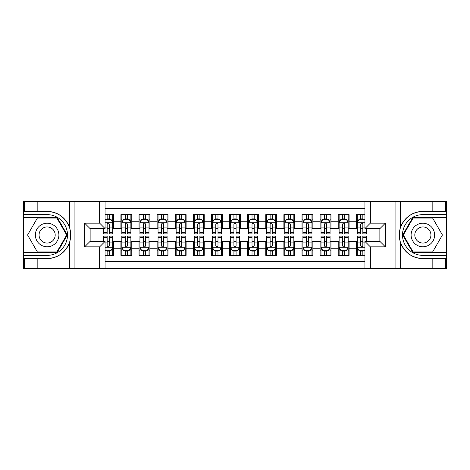 <?xml version="1.0" encoding="UTF-8"?>
<svg xmlns="http://www.w3.org/2000/svg" width="470" height="470" viewBox="0 0 470 470"><rect width="100%" height="100%" fill="white"/><g stroke="black" fill="none" stroke-linecap="round" stroke-linejoin="round"><path stroke-width="0.7" d="M105.074 268.499L364.926 268.499L364.926 241.427L379.954 241.427L379.954 228.573L364.926 228.573L364.926 201.501L105.074 201.501L105.074 228.573L90.046 228.573L90.046 241.427L105.074 241.427L105.074 268.499L37.171 268.499L37.171 258.588L47.129 258.588C58.215 257.918 65.724 252.39 69.654 242.003C71.035 237.338 71.035 232.668 69.654 227.997C65.724 217.61 58.215 212.082 47.129 211.412L37.171 211.412L37.171 201.501L23.5 201.501L23.5 252.472L57.217 252.472L67.31 235L57.217 217.528L23.5 217.528M364.926 214.631L356.325 214.631L356.325 221.241L349.081 221.241L349.081 228.479L356.325 228.479L356.325 221.241M349.081 221.241L349.081 214.631L338.212 214.631L338.212 221.241L330.974 221.241L330.974 228.479L338.212 228.479L338.212 221.241M330.974 221.241L330.974 214.631L320.105 214.631L320.105 221.241L312.861 221.241L312.861 228.479L320.105 228.479L320.105 221.241M312.861 221.241L312.861 214.631L301.998 214.631L301.998 221.241L294.755 221.241L294.755 228.479L301.998 228.479L301.998 221.241M294.755 221.241L294.755 214.631L283.892 214.631L283.892 221.241L276.648 221.241L276.648 228.479L283.892 228.479L283.892 221.241M276.648 221.241L276.648 214.631L265.785 214.631L265.785 221.241L258.541 221.241L258.541 228.479L265.785 228.479L265.785 221.241M258.541 221.241L258.541 214.631L247.678 214.631L247.678 221.241L240.434 221.241L240.434 228.479L247.678 228.479L247.678 221.241M240.434 221.241L240.434 214.631L229.566 214.631L229.566 221.241L222.322 221.241L222.322 228.479L229.566 228.479L229.566 221.241M222.322 221.241L222.322 214.631L211.459 214.631L211.459 221.241L204.215 221.241L204.215 228.479L211.459 228.479L211.459 221.241M204.215 221.241L204.215 214.631L193.352 214.631L193.352 221.241L186.108 221.241L186.108 228.479L193.352 228.479L193.352 221.241M186.108 221.241L186.108 214.631L175.245 214.631L175.245 221.241L168.001 221.241L168.001 228.479L175.245 228.479L175.245 221.241M168.001 221.241L168.001 214.631L157.139 214.631L157.139 221.241L149.895 221.241L149.895 228.479L157.139 228.479L157.139 221.241M149.895 221.241L149.895 214.631L139.026 214.631L139.026 221.241L131.788 221.241L131.788 228.479L139.026 228.479L139.026 221.241M131.788 221.241L131.788 214.631L120.919 214.631L120.919 228.479L113.675 228.479L113.675 214.631L105.074 214.631M105.074 255.369L113.675 255.369L113.675 241.521L120.919 241.521L120.919 255.369L131.788 255.369L131.788 241.521L139.026 241.521L139.026 248.759L131.788 248.759M139.026 248.759L139.026 255.369L149.895 255.369L149.895 241.521L157.139 241.521L157.139 248.759L149.895 248.759M157.139 248.759L157.139 255.369L168.001 255.369L168.001 241.521L175.245 241.521L175.245 248.759L168.001 248.759M175.245 248.759L175.245 255.369L186.108 255.369L186.108 241.521L193.352 241.521L193.352 248.759L186.108 248.759M193.352 248.759L193.352 255.369L204.215 255.369L204.215 241.521L211.459 241.521L211.459 248.759L204.215 248.759M211.459 248.759L211.459 255.369L222.322 255.369L222.322 241.521L229.566 241.521L229.566 248.759L222.322 248.759M229.566 248.759L229.566 255.369L240.434 255.369L240.434 241.521L247.678 241.521L247.678 248.759L240.434 248.759M247.678 248.759L247.678 255.369L258.541 255.369L258.541 241.521L265.785 241.521L265.785 248.759L258.541 248.759M265.785 248.759L265.785 255.369L276.648 255.369L276.648 241.521L283.892 241.521L283.892 248.759L276.648 248.759M283.892 248.759L283.892 255.369L294.755 255.369L294.755 241.521L301.998 241.521L301.998 248.759L294.755 248.759M301.998 248.759L301.998 255.369L312.861 255.369L312.861 241.521L320.105 241.521L320.105 248.759L312.861 248.759M320.105 248.759L320.105 255.369L330.974 255.369L330.974 241.521L338.212 241.521L338.212 248.759L330.974 248.759M338.212 248.759L338.212 255.369L349.081 255.369L349.081 241.521L356.325 241.521L356.325 248.759L349.081 248.759M364.926 208.562L105.074 208.562M105.074 261.438L364.926 261.438M356.325 248.759L356.325 255.369L364.926 255.369M90.134 228.573L90.134 241.427M379.866 241.427L379.866 228.573M107.16 219.155L109.334 219.155M112.771 219.155L113.675 219.155M107.16 228.303L109.334 228.303M112.771 228.303L113.675 228.303M107.16 241.697L109.334 241.697M112.771 241.697L113.675 241.697M107.16 250.845L109.334 250.845M112.771 250.845L113.675 250.845M120.919 228.303L121.824 228.303M125.267 228.303L127.441 228.303M130.877 228.303L131.788 228.303M120.919 219.155L121.824 219.155M125.267 219.155L127.441 219.155M130.877 219.155L131.788 219.155M120.919 241.697L121.824 241.697M125.267 241.697L127.441 241.697M130.877 241.697L131.788 241.697M120.919 250.845L121.824 250.845M125.267 250.845L127.441 250.845M130.877 250.845L131.788 250.845M139.026 241.697L139.931 241.697M143.374 241.697L145.547 241.697M148.99 241.697L149.895 241.697M139.026 250.845L139.931 250.845M143.374 250.845L145.547 250.845M148.99 250.845L149.895 250.845M139.026 219.155L139.931 219.155M143.374 219.155L145.547 219.155M148.99 219.155L149.895 219.155M139.026 228.303L139.931 228.303M143.374 228.303L145.547 228.303M148.99 228.303L149.895 228.303M157.139 241.697L158.043 241.697M161.48 241.697L163.654 241.697M167.097 241.697L168.001 241.697M157.139 250.845L158.043 250.845M161.48 250.845L163.654 250.845M167.097 250.845L168.001 250.845M157.139 219.155L158.043 219.155M161.48 219.155L163.654 219.155M167.097 219.155L168.001 219.155M157.139 228.303L158.043 228.303M161.48 228.303L163.654 228.303M167.097 228.303L168.001 228.303M175.245 241.697L176.15 241.697M179.587 241.697L181.761 241.697M185.204 241.697L186.108 241.697M175.245 250.845L176.15 250.845M179.587 250.845L181.761 250.845M185.204 250.845L186.108 250.845M175.245 219.155L176.15 219.155M179.587 219.155L181.761 219.155M185.204 219.155L186.108 219.155M175.245 228.303L176.15 228.303M179.587 228.303L181.761 228.303M185.204 228.303L186.108 228.303M193.352 241.697L194.257 241.697M197.7 241.697L199.873 241.697M203.31 241.697L204.215 241.697M193.352 250.845L194.257 250.845M197.7 250.845L199.873 250.845M203.31 250.845L204.215 250.845M193.352 219.155L194.257 219.155M197.7 219.155L199.873 219.155M203.31 219.155L204.215 219.155M193.352 228.303L194.257 228.303M197.7 228.303L199.873 228.303M203.31 228.303L204.215 228.303M211.459 241.697L212.364 241.697M215.806 241.697L217.98 241.697M221.417 241.697L222.322 241.697M211.459 250.845L212.364 250.845M215.806 250.845L217.98 250.845M221.417 250.845L222.322 250.845M211.459 219.155L212.364 219.155M215.806 219.155L217.98 219.155M221.417 219.155L222.322 219.155M211.459 228.303L212.364 228.303M215.806 228.303L217.98 228.303M221.417 228.303L222.322 228.303M229.566 241.697L230.47 241.697M233.913 241.697L236.087 241.697M239.53 241.697L240.434 241.697M229.566 250.845L230.47 250.845M233.913 250.845L236.087 250.845M239.53 250.845L240.434 250.845M229.566 219.155L230.47 219.155M233.913 219.155L236.087 219.155M239.53 219.155L240.434 219.155M229.566 228.303L230.47 228.303M233.913 228.303L236.087 228.303M239.53 228.303L240.434 228.303M247.678 241.697L248.583 241.697M252.02 241.697L254.194 241.697M257.636 241.697L258.541 241.697M247.678 250.845L248.583 250.845M252.02 250.845L254.194 250.845M257.636 250.845L258.541 250.845M247.678 219.155L248.583 219.155M252.02 219.155L254.194 219.155M257.636 219.155L258.541 219.155M247.678 228.303L248.583 228.303M252.02 228.303L254.194 228.303M257.636 228.303L258.541 228.303M265.785 241.697L266.69 241.697M270.127 241.697L272.3 241.697M275.743 241.697L276.648 241.697M265.785 250.845L266.69 250.845M270.127 250.845L272.3 250.845M275.743 250.845L276.648 250.845M265.785 219.155L266.69 219.155M270.127 219.155L272.3 219.155M275.743 219.155L276.648 219.155M265.785 228.303L266.69 228.303M270.127 228.303L272.3 228.303M275.743 228.303L276.648 228.303M283.892 241.697L284.796 241.697M288.239 241.697L290.413 241.697M293.85 241.697L294.755 241.697M283.892 250.845L284.796 250.845M288.239 250.845L290.413 250.845M293.85 250.845L294.755 250.845M283.892 219.155L284.796 219.155M288.239 219.155L290.413 219.155M293.85 219.155L294.755 219.155M283.892 228.303L284.796 228.303M288.239 228.303L290.413 228.303M293.85 228.303L294.755 228.303M301.998 241.697L302.903 241.697M306.346 241.697L308.52 241.697M311.957 241.697L312.861 241.697M301.998 250.845L302.903 250.845M306.346 250.845L308.52 250.845M311.957 250.845L312.861 250.845M301.998 219.155L302.903 219.155M306.346 219.155L308.52 219.155M311.957 219.155L312.861 219.155M301.998 228.303L302.903 228.303M306.346 228.303L308.52 228.303M311.957 228.303L312.861 228.303M320.105 241.697L321.01 241.697M324.453 241.697L326.627 241.697M330.069 241.697L330.974 241.697M320.105 250.845L321.01 250.845M324.453 250.845L326.627 250.845M330.069 250.845L330.974 250.845M320.105 219.155L321.01 219.155M324.453 219.155L326.627 219.155M330.069 219.155L330.974 219.155M320.105 228.303L321.01 228.303M324.453 228.303L326.627 228.303M330.069 228.303L330.974 228.303M338.212 241.697L339.123 241.697M342.56 241.697L344.733 241.697M348.176 241.697L349.081 241.697M338.212 250.845L339.123 250.845M342.56 250.845L344.733 250.845M348.176 250.845L349.081 250.845M338.212 219.155L339.123 219.155M342.56 219.155L344.733 219.155M348.176 219.155L349.081 219.155M338.212 228.303L339.123 228.303M342.56 228.303L344.733 228.303M348.176 228.303L349.081 228.303M356.325 241.697L357.229 241.697M360.666 241.697L362.84 241.697M356.325 250.845L357.229 250.845M360.666 250.845L362.84 250.845M356.325 219.155L357.229 219.155M360.666 219.155L362.84 219.155M356.325 228.303L357.229 228.303M360.666 228.303L362.84 228.303M109.334 216.981L107.16 216.981M103.717 232.439L103.717 233.913L107.16 233.913L107.16 232.439L103.717 232.439L103.717 228.573M111.461 220.242L112.771 220.242L112.771 233.913L109.334 233.913L109.334 224.225C108.605 222.833 107.883 222.833 107.16 224.225L107.16 232.439M112.771 220.242L112.771 214.631M112.771 222.868L110.961 219.243L105.527 219.243L105.074 220.154M107.16 219.243L107.16 214.631M109.334 214.631L109.334 219.243M107.16 253.019L109.334 253.019M105.074 249.846L105.527 250.757L110.961 250.757L112.771 247.132L112.771 236.087L109.334 236.087L109.334 237.562L112.771 237.562M112.771 247.132L112.771 255.369M103.717 241.427L103.717 236.087L107.16 236.087L107.16 245.775C107.883 247.167 108.605 247.167 109.334 245.775L109.334 237.562M109.334 250.757L109.334 255.369M107.16 255.369L107.16 250.757M53.016 224.807A11.768 11.768 0 0 0 36.936 229.113A11.768 11.768 0 0 0 41.248 245.193A11.768 11.768 0 0 0 57.322 240.887A11.768 11.768 0 0 0 53.016 224.807M51.16 228.02A8.061 8.061 0 0 0 40.15 230.97A8.061 8.061 0 0 0 43.099 241.98A8.061 8.061 0 0 0 54.109 239.03A8.061 8.061 0 0 0 51.16 228.02M56.905 251.932L37.353 251.932L27.583 235L37.353 218.068L56.905 218.068L66.681 235L56.905 251.932M428.752 224.807A11.768 11.768 0 0 0 412.678 229.113A11.768 11.768 0 0 0 416.984 245.193A11.768 11.768 0 0 0 433.064 240.887A11.768 11.768 0 0 0 428.752 224.807M426.901 228.02A8.061 8.061 0 0 0 415.891 230.97A8.061 8.061 0 0 0 418.841 241.98A8.061 8.061 0 0 0 429.85 239.03A8.061 8.061 0 0 0 426.901 228.02M432.647 251.932L413.095 251.932L403.319 235L413.095 218.068L432.647 218.068L442.417 235L432.647 251.932M99.646 268.499L99.646 246.862L84.612 246.862L84.612 223.138L99.646 223.138L99.646 201.501L74.924 201.501L74.924 268.499M69.654 227.997L69.654 201.501L37.171 201.501M37.171 268.499L23.5 268.499L23.5 252.472M23.5 255.369L47.129 255.369A20.369 20.369 0 0 0 67.504 235A20.369 20.369 0 0 0 47.129 214.631L23.5 214.631M47.129 258.588A23.588 23.588 0 0 0 70.717 235A23.588 23.588 0 0 0 47.129 211.412M69.654 201.501L74.924 201.501M99.646 201.501L105.074 201.501M37.171 258.588L24.499 258.588L24.499 268.499M37.171 211.412L24.499 211.412L24.499 201.501M99.646 246.862L105.074 241.427M84.612 246.862L90.046 241.427M84.612 223.138L90.046 228.573M99.646 223.138L105.074 228.573M364.926 201.501L432.829 201.501L432.829 211.412L422.871 211.412C411.785 212.082 404.276 217.61 400.346 227.997C398.965 232.662 398.965 237.332 400.346 242.003C404.276 252.39 411.785 257.918 422.871 258.588L432.829 258.588L432.829 268.499L446.5 268.499L446.5 217.528L412.783 217.528L402.69 235L412.783 252.472L446.5 252.472M370.354 201.501L370.354 223.138L385.388 223.138L385.388 246.862L370.354 246.862L370.354 268.499L395.076 268.499L395.076 201.501M400.346 242.003L400.346 268.499L432.829 268.499M432.829 201.501L446.5 201.501L446.5 217.528M446.5 214.631L422.871 214.631A20.369 20.369 0 0 0 402.496 235A20.369 20.369 0 0 0 422.871 255.369L446.5 255.369M422.871 211.412A23.588 23.588 0 0 0 399.283 235A23.588 23.588 0 0 0 422.871 258.588M400.346 268.499L395.076 268.499M370.354 268.499L364.926 268.499M432.829 211.412L445.501 211.412L445.501 201.501M432.829 258.588L445.501 258.588L445.501 268.499M370.354 223.138L364.926 228.573M385.388 223.138L379.954 228.573M385.388 246.862L379.954 241.427M370.354 246.862L364.926 241.427M127.441 216.981L125.267 216.981M130.877 232.439L127.441 232.439L127.441 233.913L130.877 233.913L130.877 222.868L129.068 219.243L123.639 219.243L121.824 222.868L121.824 233.913L125.267 233.913L125.267 232.439L121.824 232.439M121.824 222.868L121.824 214.631M130.877 222.868L130.877 214.631M125.267 219.243L125.267 214.631M127.441 214.631L127.441 219.243M127.441 232.439L127.441 224.225C126.718 222.833 125.989 222.833 125.267 224.225L125.267 232.439M145.547 216.981L143.374 216.981M148.99 232.439L145.547 232.439L145.547 233.913L148.99 233.913L148.99 222.868L147.175 219.243L141.746 219.243L139.931 222.868L139.931 233.913L143.374 233.913L143.374 232.439L139.931 232.439M139.931 222.868L139.931 214.631M148.99 222.868L148.99 214.631M143.374 219.243L143.374 214.631M145.547 214.631L145.547 219.243M145.547 232.439L145.547 224.225C144.825 222.833 144.102 222.833 143.374 224.225L143.374 232.439M163.654 216.981L161.48 216.981M167.097 232.439L163.654 232.439L163.654 233.913L167.097 233.913L167.097 222.868L165.287 219.243L159.853 219.243L158.043 222.868L158.043 233.913L161.48 233.913L161.48 232.439L158.043 232.439M158.043 222.868L158.043 214.631M167.097 222.868L167.097 214.631M161.48 219.243L161.48 214.631M163.654 214.631L163.654 219.243M163.654 232.439L163.654 224.225C162.931 222.833 162.209 222.833 161.48 224.225L161.48 232.439M181.761 216.981L179.587 216.981M185.204 232.439L181.761 232.439L181.761 233.913L185.204 233.913L185.204 222.868L183.394 219.243L177.96 219.243L176.15 222.868L176.15 233.913L179.587 233.913L179.587 232.439L176.15 232.439M176.15 222.868L176.15 214.631M185.204 222.868L185.204 214.631M179.587 219.243L179.587 214.631M181.761 214.631L181.761 219.243M181.761 232.439L181.761 224.225C181.038 222.833 180.316 222.833 179.587 224.225L179.587 232.439M125.267 253.019L127.441 253.019M121.824 237.562L125.267 237.562L125.267 236.087L121.824 236.087L121.824 247.132L123.639 250.757L129.068 250.757L130.877 247.132L130.877 236.087L127.441 236.087L127.441 237.562L130.877 237.562M130.877 247.132L130.877 255.369M121.824 247.132L121.824 255.369M127.441 250.757L127.441 255.369M125.267 255.369L125.267 250.757M125.267 237.562L125.267 245.775C125.989 247.167 126.712 247.167 127.441 245.775L127.441 237.562M143.374 253.019L145.547 253.019M139.931 237.562L143.374 237.562L143.374 236.087L139.931 236.087L139.931 247.132L141.746 250.757L147.175 250.757L148.99 247.132L148.99 236.087L145.547 236.087L145.547 237.562L148.99 237.562M148.99 247.132L148.99 255.369M139.931 247.132L139.931 255.369M145.547 250.757L145.547 255.369M143.374 255.369L143.374 250.757M143.374 237.562L143.374 245.775C144.096 247.167 144.825 247.167 145.547 245.775L145.547 237.562M161.48 253.019L163.654 253.019M158.043 237.562L161.48 237.562L161.48 236.087L158.043 236.087L158.043 247.132L159.853 250.757L165.287 250.757L167.097 247.132L167.097 236.087L163.654 236.087L163.654 237.562L167.097 237.562M167.097 247.132L167.097 255.369M158.043 247.132L158.043 255.369M163.654 250.757L163.654 255.369M161.48 255.369L161.48 250.757M161.48 237.562L161.48 245.775C162.203 247.167 162.931 247.167 163.654 245.775L163.654 237.562M179.587 253.019L181.761 253.019M176.15 237.562L179.587 237.562L179.587 236.087L176.15 236.087L176.15 247.132L177.96 250.757L183.394 250.757L185.204 247.132L185.204 236.087L181.761 236.087L181.761 237.562L185.204 237.562M185.204 247.132L185.204 255.369M176.15 247.132L176.15 255.369M181.761 250.757L181.761 255.369M179.587 255.369L179.587 250.757M179.587 237.562L179.587 245.775C180.316 247.167 181.038 247.167 181.761 245.775L181.761 237.562M199.873 216.981L197.7 216.981M203.31 232.439L199.873 232.439L199.873 233.913L203.31 233.913L203.31 222.868L201.501 219.243L196.066 219.243L194.257 222.868L194.257 233.913L197.7 233.913L197.7 232.439L194.257 232.439M194.257 222.868L194.257 214.631M203.31 222.868L203.31 214.631M197.7 219.243L197.7 214.631M199.873 214.631L199.873 219.243M199.873 232.439L199.873 224.225C199.145 222.833 198.422 222.833 197.7 224.225L197.7 232.439M197.7 253.019L199.873 253.019M194.257 237.562L197.7 237.562L197.7 236.087L194.257 236.087L194.257 247.132L196.066 250.757L201.501 250.757L203.31 247.132L203.31 236.087L199.873 236.087L199.873 237.562L203.31 237.562M203.31 247.132L203.31 255.369M194.257 247.132L194.257 255.369M199.873 250.757L199.873 255.369M197.7 255.369L197.7 250.757M197.7 237.562L197.7 245.775C198.422 247.167 199.145 247.167 199.873 245.775L199.873 237.562M217.98 216.981L215.806 216.981M221.417 232.439L217.98 232.439L217.98 233.913L221.417 233.913L221.417 222.868L219.608 219.243L214.173 219.243L212.364 222.868L212.364 233.913L215.806 233.913L215.806 232.439L212.364 232.439M212.364 222.868L212.364 214.631M221.417 222.868L221.417 214.631M215.806 219.243L215.806 214.631M217.98 214.631L217.98 219.243M217.98 232.439L217.98 224.225C217.258 222.833 216.529 222.833 215.806 224.225L215.806 232.439M215.806 253.019L217.98 253.019M212.364 237.562L215.806 237.562L215.806 236.087L212.364 236.087L212.364 247.132L214.173 250.757L219.608 250.757L221.417 247.132L221.417 236.087L217.98 236.087L217.98 237.562L221.417 237.562M221.417 247.132L221.417 255.369M212.364 247.132L212.364 255.369M217.98 250.757L217.98 255.369M215.806 255.369L215.806 250.757M215.806 237.562L215.806 245.775C216.529 247.167 217.252 247.167 217.98 245.775L217.98 237.562M236.087 216.981L233.913 216.981M239.53 232.439L236.087 232.439L236.087 233.913L239.53 233.913L239.53 222.868L237.714 219.243L232.286 219.243L230.47 222.868L230.47 233.913L233.913 233.913L233.913 232.439L230.47 232.439M230.47 222.868L230.47 214.631M239.53 222.868L239.53 214.631M233.913 219.243L233.913 214.631M236.087 214.631L236.087 219.243M236.087 232.439L236.087 224.225C235.364 222.833 234.642 222.833 233.913 224.225L233.913 232.439M233.913 253.019L236.087 253.019M230.47 237.562L233.913 237.562L233.913 236.087L230.47 236.087L230.47 247.132L232.286 250.757L237.714 250.757L239.53 247.132L239.53 236.087L236.087 236.087L236.087 237.562L239.53 237.562M239.53 247.132L239.53 255.369M230.47 247.132L230.47 255.369M236.087 250.757L236.087 255.369M233.913 255.369L233.913 250.757M233.913 237.562L233.913 245.775C234.636 247.167 235.358 247.167 236.087 245.775L236.087 237.562M254.194 216.981L252.02 216.981M257.636 232.439L254.194 232.439L254.194 233.913L257.636 233.913L257.636 222.868L255.827 219.243L250.393 219.243L248.583 222.868L248.583 233.913L252.02 233.913L252.02 232.439L248.583 232.439M248.583 222.868L248.583 214.631M257.636 222.868L257.636 214.631M252.02 219.243L252.02 214.631M254.194 214.631L254.194 219.243M254.194 232.439L254.194 224.225C253.471 222.833 252.748 222.833 252.02 224.225L252.02 232.439M252.02 253.019L254.194 253.019M248.583 237.562L252.02 237.562L252.02 236.087L248.583 236.087L248.583 247.132L250.393 250.757L255.827 250.757L257.636 247.132L257.636 236.087L254.194 236.087L254.194 237.562L257.636 237.562M257.636 247.132L257.636 255.369M248.583 247.132L248.583 255.369M254.194 250.757L254.194 255.369M252.02 255.369L252.02 250.757M252.02 237.562L252.02 245.775C252.743 247.167 253.471 247.167 254.194 245.775L254.194 237.562M272.3 216.981L270.127 216.981M275.743 232.439L272.3 232.439L272.3 233.913L275.743 233.913L275.743 222.868L273.934 219.243L268.499 219.243L266.69 222.868L266.69 233.913L270.127 233.913L270.127 232.439L266.69 232.439M266.69 222.868L266.69 214.631M275.743 222.868L275.743 214.631M270.127 219.243L270.127 214.631M272.3 214.631L272.3 219.243M272.3 232.439L272.3 224.225C271.578 222.833 270.855 222.833 270.127 224.225L270.127 232.439M270.127 253.019L272.3 253.019M266.69 237.562L270.127 237.562L270.127 236.087L266.69 236.087L266.69 247.132L268.499 250.757L273.934 250.757L275.743 247.132L275.743 236.087L272.3 236.087L272.3 237.562L275.743 237.562M275.743 247.132L275.743 255.369M266.69 247.132L266.69 255.369M272.3 250.757L272.3 255.369M270.127 255.369L270.127 250.757M270.127 237.562L270.127 245.775C270.855 247.167 271.578 247.167 272.3 245.775L272.3 237.562M290.413 216.981L288.239 216.981M293.85 232.439L290.413 232.439L290.413 233.913L293.85 233.913L293.85 222.868L292.04 219.243L286.606 219.243L284.796 222.868L284.796 233.913L288.239 233.913L288.239 232.439L284.796 232.439M284.796 222.868L284.796 214.631M293.85 222.868L293.85 214.631M288.239 219.243L288.239 214.631M290.413 214.631L290.413 219.243M290.413 232.439L290.413 224.225C289.685 222.833 288.962 222.833 288.239 224.225L288.239 232.439M288.239 253.019L290.413 253.019M284.796 237.562L288.239 237.562L288.239 236.087L284.796 236.087L284.796 247.132L286.606 250.757L292.04 250.757L293.85 247.132L293.85 236.087L290.413 236.087L290.413 237.562L293.85 237.562M293.85 247.132L293.85 255.369M284.796 247.132L284.796 255.369M290.413 250.757L290.413 255.369M288.239 255.369L288.239 250.757M288.239 237.562L288.239 245.775C288.962 247.167 289.685 247.167 290.413 245.775L290.413 237.562M308.52 216.981L306.346 216.981M311.957 232.439L308.52 232.439L308.52 233.913L311.957 233.913L311.957 222.868L310.147 219.243L304.713 219.243L302.903 222.868L302.903 233.913L306.346 233.913L306.346 232.439L302.903 232.439M302.903 222.868L302.903 214.631M311.957 222.868L311.957 214.631M306.346 219.243L306.346 214.631M308.52 214.631L308.52 219.243M308.52 232.439L308.52 224.225C307.797 222.833 307.069 222.833 306.346 224.225L306.346 232.439M306.346 253.019L308.52 253.019M302.903 237.562L306.346 237.562L306.346 236.087L302.903 236.087L302.903 247.132L304.713 250.757L310.147 250.757L311.957 247.132L311.957 236.087L308.52 236.087L308.52 237.562L311.957 237.562M311.957 247.132L311.957 255.369M302.903 247.132L302.903 255.369M308.52 250.757L308.52 255.369M306.346 255.369L306.346 250.757M306.346 237.562L306.346 245.775C307.069 247.167 307.791 247.167 308.52 245.775L308.52 237.562M326.627 216.981L324.453 216.981M330.069 232.439L326.627 232.439L326.627 233.913L330.069 233.913L330.069 222.868L328.254 219.243L322.825 219.243L321.01 222.868L321.01 233.913L324.453 233.913L324.453 232.439L321.01 232.439M321.01 222.868L321.01 214.631M330.069 222.868L330.069 214.631M324.453 219.243L324.453 214.631M326.627 214.631L326.627 219.243M326.627 232.439L326.627 224.225C325.904 222.833 325.175 222.833 324.453 224.225L324.453 232.439M324.453 253.019L326.627 253.019M321.01 237.562L324.453 237.562L324.453 236.087L321.01 236.087L321.01 247.132L322.825 250.757L328.254 250.757L330.069 247.132L330.069 236.087L326.627 236.087L326.627 237.562L330.069 237.562M330.069 247.132L330.069 255.369M321.01 247.132L321.01 255.369M326.627 250.757L326.627 255.369M324.453 255.369L324.453 250.757M324.453 237.562L324.453 245.775C325.175 247.167 325.898 247.167 326.627 245.775L326.627 237.562M344.733 216.981L342.56 216.981M348.176 232.439L344.733 232.439L344.733 233.913L348.176 233.913L348.176 222.868L346.361 219.243L340.932 219.243L339.123 222.868L339.123 233.913L342.56 233.913L342.56 232.439L339.123 232.439M339.123 222.868L339.123 214.631M348.176 222.868L348.176 214.631M342.56 219.243L342.56 214.631M344.733 214.631L344.733 219.243M344.733 232.439L344.733 224.225C344.011 222.833 343.288 222.833 342.56 224.225L342.56 232.439M342.56 253.019L344.733 253.019M339.123 237.562L342.56 237.562L342.56 236.087L339.123 236.087L339.123 247.132L340.932 250.757L346.361 250.757L348.176 247.132L348.176 236.087L344.733 236.087L344.733 237.562L348.176 237.562M348.176 247.132L348.176 255.369M339.123 247.132L339.123 255.369M344.733 250.757L344.733 255.369M342.56 255.369L342.56 250.757M342.56 237.562L342.56 245.775C343.282 247.167 344.011 247.167 344.733 245.775L344.733 237.562M362.84 216.981L360.666 216.981M364.926 220.154L364.473 219.243L359.039 219.243L357.229 222.868L357.229 233.913L360.666 233.913L360.666 232.439L357.229 232.439M357.229 222.868L357.229 214.631M366.283 228.573L366.283 233.913L362.84 233.913L362.84 224.225C362.117 222.833 361.395 222.833 360.666 224.225L360.666 232.439M360.666 219.243L360.666 214.631M362.84 214.631L362.84 219.243M360.666 253.019L362.84 253.019M366.283 237.562L366.283 236.087L362.84 236.087L362.84 237.562L366.283 237.562L366.283 241.427M358.539 249.758L357.229 249.758L357.229 236.087L360.666 236.087L360.666 245.775C361.395 247.167 362.117 247.167 362.84 245.775L362.84 237.562M357.229 249.758L357.229 255.369M357.229 247.132L359.039 250.757L364.473 250.757L364.926 249.846M362.84 250.757L362.84 255.369M360.666 255.369L360.666 250.757M120.919 248.759L113.675 248.759M120.919 221.241L113.675 221.241M112.724 222.78L105.074 222.78M112.771 232.439L109.334 232.439M107.16 227.063L105.074 227.063M112.771 227.063L109.334 227.063M109.334 218.133L107.16 218.133M105.074 247.22L112.73 247.22M112.771 249.758L111.461 249.758M103.717 237.562L107.16 237.562M109.334 242.937L112.771 242.937M105.074 242.937L107.16 242.937M107.16 251.867L109.334 251.867M69.654 268.499L69.654 242.003M400.346 201.501L400.346 227.997M130.836 222.78L121.871 222.78M121.824 220.242L123.14 220.242M129.567 220.242L130.877 220.242M125.267 227.063L121.824 227.063M130.877 227.063L127.441 227.063M127.441 218.133L125.267 218.133M148.943 222.78L139.978 222.78M139.931 220.242L141.247 220.242M147.674 220.242L148.99 220.242M143.374 227.063L139.931 227.063M148.99 227.063L145.547 227.063M145.547 218.133L143.374 218.133M167.05 222.78L158.084 222.78M158.043 220.242L159.354 220.242M165.781 220.242L167.097 220.242M161.48 227.063L158.043 227.063M167.097 227.063L163.654 227.063M163.654 218.133L161.48 218.133M185.157 222.78L176.197 222.78M176.15 220.242L177.46 220.242M183.893 220.242L185.204 220.242M179.587 227.063L176.15 227.063M185.204 227.063L181.761 227.063M181.761 218.133L179.587 218.133M121.871 247.22L130.836 247.22M130.877 249.758L129.567 249.758M123.14 249.758L121.824 249.758M127.441 242.937L130.877 242.937M121.824 242.937L125.267 242.937M125.267 251.867L127.441 251.867M139.978 247.22L148.943 247.22M148.99 249.758L147.674 249.758M141.247 249.758L139.931 249.758M145.547 242.937L148.99 242.937M139.931 242.937L143.374 242.937M143.374 251.867L145.547 251.867M158.084 247.22L167.05 247.22M167.097 249.758L165.781 249.758M159.354 249.758L158.043 249.758M163.654 242.937L167.097 242.937M158.043 242.937L161.48 242.937M161.48 251.867L163.654 251.867M176.197 247.22L185.157 247.22M185.204 249.758L183.893 249.758M177.46 249.758L176.15 249.758M181.761 242.937L185.204 242.937M176.15 242.937L179.587 242.937M179.587 251.867L181.761 251.867M203.263 222.78L194.304 222.78M194.257 220.242L195.567 220.242M202 220.242L203.31 220.242M197.7 227.063L194.257 227.063M203.31 227.063L199.873 227.063M199.873 218.133L197.7 218.133M194.304 247.22L203.263 247.22M203.31 249.758L202 249.758M195.567 249.758L194.257 249.758M199.873 242.937L203.31 242.937M194.257 242.937L197.7 242.937M197.7 251.867L199.873 251.867M221.376 222.78L212.411 222.78M212.364 220.242L213.68 220.242M220.107 220.242L221.417 220.242M215.806 227.063L212.364 227.063M221.417 227.063L217.98 227.063M217.98 218.133L215.806 218.133M212.411 247.22L221.376 247.22M221.417 249.758L220.107 249.758M213.68 249.758L212.364 249.758M217.98 242.937L221.417 242.937M212.364 242.937L215.806 242.937M215.806 251.867L217.98 251.867M239.483 222.78L230.517 222.78M230.47 220.242L231.786 220.242M238.214 220.242L239.53 220.242M233.913 227.063L230.47 227.063M239.53 227.063L236.087 227.063M236.087 218.133L233.913 218.133M230.517 247.22L239.483 247.22M239.53 249.758L238.214 249.758M231.786 249.758L230.47 249.758M236.087 242.937L239.53 242.937M230.47 242.937L233.913 242.937M233.913 251.867L236.087 251.867M257.589 222.78L248.624 222.78M248.583 220.242L249.893 220.242M256.32 220.242L257.636 220.242M252.02 227.063L248.583 227.063M257.636 227.063L254.194 227.063M254.194 218.133L252.02 218.133M248.624 247.22L257.589 247.22M257.636 249.758L256.32 249.758M249.893 249.758L248.583 249.758M254.194 242.937L257.636 242.937M248.583 242.937L252.02 242.937M252.02 251.867L254.194 251.867M275.696 222.78L266.737 222.78M266.69 220.242L268 220.242M274.433 220.242L275.743 220.242M270.127 227.063L266.69 227.063M275.743 227.063L272.3 227.063M272.3 218.133L270.127 218.133M266.737 247.22L275.696 247.22M275.743 249.758L274.433 249.758M268 249.758L266.69 249.758M272.3 242.937L275.743 242.937M266.69 242.937L270.127 242.937M270.127 251.867L272.3 251.867M293.803 222.78L284.844 222.78M284.796 220.242L286.107 220.242M292.54 220.242L293.85 220.242M288.239 227.063L284.796 227.063M293.85 227.063L290.413 227.063M290.413 218.133L288.239 218.133M284.844 247.22L293.803 247.22M293.85 249.758L292.54 249.758M286.107 249.758L284.796 249.758M290.413 242.937L293.85 242.937M284.796 242.937L288.239 242.937M288.239 251.867L290.413 251.867M311.916 222.78L302.95 222.78M302.903 220.242L304.219 220.242M310.647 220.242L311.957 220.242M306.346 227.063L302.903 227.063M311.957 227.063L308.52 227.063M308.52 218.133L306.346 218.133M302.95 247.22L311.916 247.22M311.957 249.758L310.647 249.758M304.219 249.758L302.903 249.758M308.52 242.937L311.957 242.937M302.903 242.937L306.346 242.937M306.346 251.867L308.52 251.867M330.022 222.78L321.057 222.78M321.01 220.242L322.326 220.242M328.753 220.242L330.069 220.242M324.453 227.063L321.01 227.063M330.069 227.063L326.627 227.063M326.627 218.133L324.453 218.133M321.057 247.22L330.022 247.22M330.069 249.758L328.753 249.758M322.326 249.758L321.01 249.758M326.627 242.937L330.069 242.937M321.01 242.937L324.453 242.937M324.453 251.867L326.627 251.867M348.129 222.78L339.164 222.78M339.123 220.242L340.433 220.242M346.86 220.242L348.176 220.242M342.56 227.063L339.123 227.063M348.176 227.063L344.733 227.063M344.733 218.133L342.56 218.133M339.164 247.22L348.129 247.22M348.176 249.758L346.86 249.758M340.433 249.758L339.123 249.758M344.733 242.937L348.176 242.937M339.123 242.937L342.56 242.937M342.56 251.867L344.733 251.867M364.926 222.78L357.271 222.78M357.229 220.242L358.539 220.242M366.283 232.439L362.84 232.439M360.666 227.063L357.229 227.063M364.926 227.063L362.84 227.063M362.84 218.133L360.666 218.133M357.276 247.22L364.926 247.22M357.229 237.562L360.666 237.562M362.84 242.937L364.926 242.937M357.229 242.937L360.666 242.937M360.666 251.867L362.84 251.867"/></g></svg>
